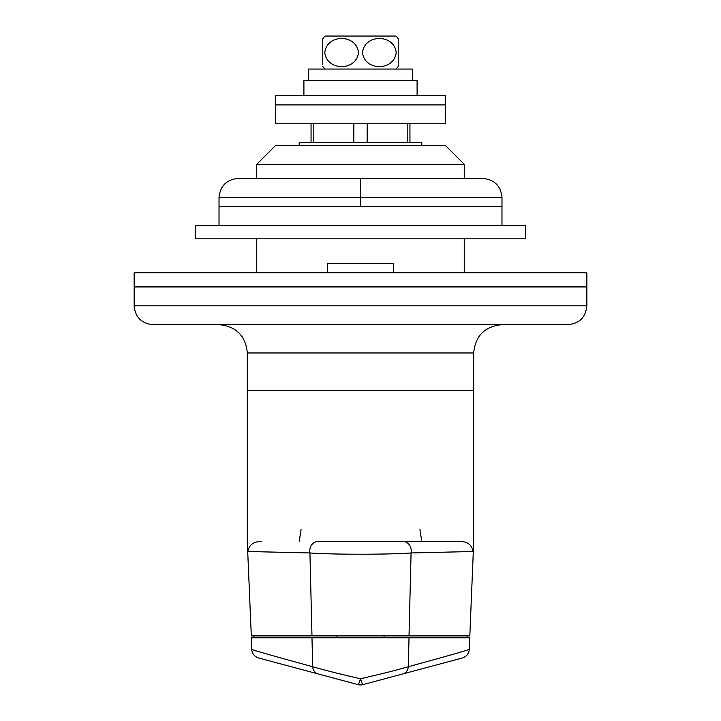 <?xml version="1.0" encoding="UTF-8"?>
<svg xmlns="http://www.w3.org/2000/svg" width="721" height="721" viewBox="0 0 721 721"><rect width="100%" height="100%" fill="white"/><g stroke="black" fill="none" stroke-linecap="round" stroke-linejoin="round"><path stroke-width="1.08" d="M256.748 164.325L275.611 145.462L445.389 145.462L464.252 164.325L256.748 164.325L256.748 178.466M586.858 305.794C585.74 317.258 579.459 323.54 567.995 324.657L153.005 324.657C141.541 323.54 135.26 317.249 134.142 305.794L586.858 305.794L586.858 286.931L134.142 286.931L134.142 272.781L586.858 272.781L586.858 286.931L134.142 286.931L134.142 305.794M327.487 272.781L327.487 263.354L393.513 263.354L393.513 272.781M251.305 635.904L247.321 542.426L247.321 390.683L473.679 390.683L247.321 390.683L247.321 352.957C245.645 335.77 236.209 326.334 219.022 324.657M400.2 541.588L320.8 541.588L400.2 541.588M409.943 123.769L409.943 142.632M421.803 145.462L421.803 142.632L299.197 142.632L299.197 145.462M459.701 541.588L403.327 541.588L459.701 541.588C467.388 541.435 471.849 544.743 473.075 551.502C473.787 540.182 473.832 540.128 473.201 551.349M469.822 635.904L473.679 542.426L473.679 352.957L247.321 352.957M247.799 551.349C247.177 540.137 247.213 540.182 247.925 551.502C249.142 544.752 253.603 541.453 261.299 541.588L261.498 541.588M469.263 635.904L311.977 635.904L309.931 552.953A9.436 7.913 90 0 1 317.673 541.588L403.327 541.588A9.436 7.913 90 0 1 411.069 552.953C389.43 554.647 331.615 554.647 309.931 552.953L247.925 551.502M473.075 551.502L411.069 552.953L409.023 635.904L385.023 635.904M335.977 635.904L251.737 635.904M421.776 541.588L419.919 529.295M301.081 529.295L299.224 541.588M253.954 637.788L253.882 635.904M467.118 635.904L467.046 637.788M336.923 635.904L336.923 637.788L384.077 637.788L384.077 635.904M469.263 637.788L251.737 637.788M258.641 657.985C254.423 656.597 252.089 653.686 251.656 649.27L251.332 637.788M461.819 658.138L362.942 684.626A9.436 9.436 0 0 1 358.058 684.626L259.181 658.138M252.206 649.27C248.06 648.738 268.221 654.56 312.689 666.727C324.829 670.26 340.763 674.261 360.5 678.722C380.201 674.27 396.135 670.269 408.311 666.727C452.59 654.614 472.751 648.792 468.794 649.27M311.977 637.788L312.689 666.727A9.436 7.634 105 0 0 317.979 673.892M360.5 678.722A9.436 0.883 105 0 1 358.058 684.626A9.436 9.436 0 0 0 362.942 684.626A9.436 0.883 75 0 1 360.5 678.722M289.761 206.765L219.022 206.765L219.022 197.329C220.22 185.955 226.511 179.664 237.885 178.466L483.115 178.466C494.489 179.664 500.78 185.955 501.978 197.329L501.978 206.765L289.761 206.765M483.115 178.466C494.489 179.664 500.78 185.955 501.978 197.329L360.5 197.329L360.5 206.765M237.885 178.466C226.511 179.664 220.22 185.955 219.022 197.329L360.5 197.329L360.5 178.466M360.5 225.628L195.445 225.628L195.445 238.831L525.555 238.831L525.555 225.628L360.5 225.628M445.389 104.906L275.611 104.906L275.611 95.469L445.389 95.469L445.389 104.906L275.611 104.906L275.611 123.769L445.389 123.769L445.389 104.906M396.199 52.552C394.216 71.28 364.556 71.298 362.528 52.597C364.42 33.806 394.27 33.815 396.199 52.552M324.801 52.552C326.784 33.824 356.444 33.806 358.472 52.516C356.58 71.298 326.73 71.289 324.801 52.552M395.865 69.063A22.793 22.793 0 0 0 398.226 66.44L398.226 38.673A22.793 22.793 0 0 0 395.865 36.05L325.135 36.05A22.793 22.793 0 0 0 322.774 38.673L322.774 64.439M325.135 69.063A22.793 22.793 0 0 1 322.774 66.44M322.774 40.682L322.774 38.673M398.226 38.673L398.226 40.682M412.376 80.382L412.376 69.063L308.624 69.063L308.624 80.382M417.089 95.469L417.089 80.382L303.911 80.382L303.911 95.469M313.815 123.769L313.815 142.632M353.831 142.632L353.831 123.769M367.169 123.769L367.169 142.632M407.185 142.632L407.185 123.769M409.023 637.788L408.311 666.727A9.436 7.634 75 0 1 403.021 673.892M473.679 352.957C475.355 335.77 484.791 326.334 501.978 324.657M256.748 238.831L256.748 272.781M464.252 164.325L464.252 178.466M464.252 238.831L464.252 272.781M311.057 123.769L311.057 142.632M469.822 637.788L469.344 649.27C468.911 653.686 466.577 656.597 462.359 657.985M219.022 225.628L219.022 206.765M501.978 225.628L501.978 206.765"/></g></svg>
